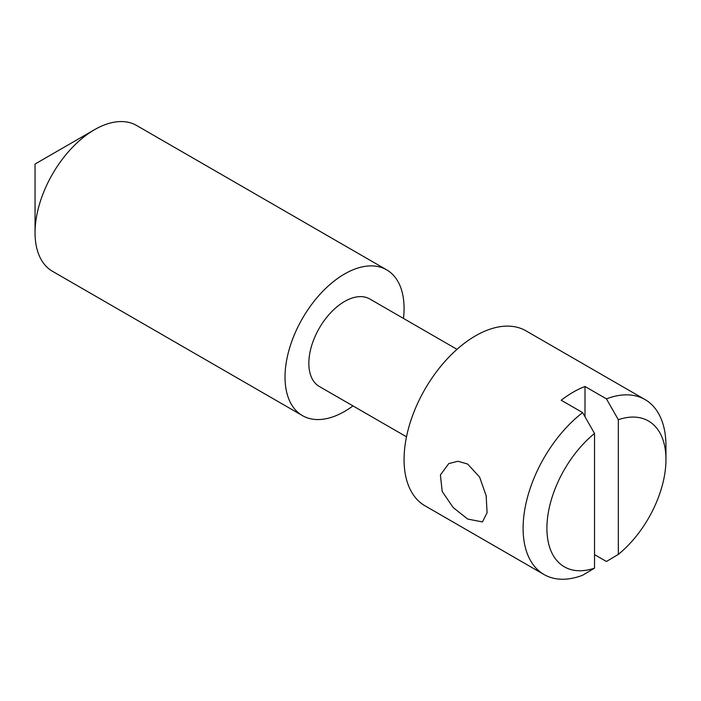 <?xml version="1.0" encoding="UTF-8"?>
<svg xmlns="http://www.w3.org/2000/svg" width="701" height="701" viewBox="0 0 701 701"><rect width="100%" height="100%" fill="white"/><g stroke="black" fill="none" stroke-linecap="round" stroke-linejoin="round"><path stroke-width="1.05" d="M467.672 464.071L457.911 461.258L448.763 463.598L440.394 474.971L442.2 491.462L453.126 507.489L467.672 519.055L482.428 521.921L487.081 512.711L486.152 495.712L479.615 477.101L467.672 464.071M35.05 232.758L35.05 164.034L94.565 129.676A84.173 48.597 120 0 0 35.05 232.758A84.173 48.597 120 0 0 52.479 271.296L302.464 415.623A84.173 48.597 120 0 0 344.55 411.452A84.173 48.597 120 0 0 352.962 405.897M403.469 318.42A84.173 48.597 120 0 0 386.637 269.824A84.173 48.597 120 0 0 344.55 273.995A84.173 48.597 120 0 0 289.557 348.169A84.173 48.597 120 0 0 302.464 415.623M456.999 349.335L369.804 298.985A50.507 29.162 120 0 0 344.55 301.491A50.507 29.162 120 0 0 311.559 345.987A50.507 29.162 120 0 0 319.297 386.461L406.501 436.811M594.527 554.622L606.435 561.492L618.335 554.386A84.173 48.597 120 0 0 665.95 459.558L665.95 445.81A101.005 58.314 120 0 0 645.034 399.57L525.995 330.846A101.005 58.314 120 0 0 475.488 335.849A101.005 58.314 120 0 0 409.507 424.859A101.005 58.314 120 0 0 424.99 505.798L544.029 574.522A101.005 58.314 120 0 0 582.627 575.241L594.527 568.134L594.527 433.455A84.173 48.597 120 0 0 546.911 528.282A84.173 48.597 120 0 0 594.527 568.134M645.034 399.57A101.005 58.314 120 0 0 606.435 398.86L585.002 386.488A101.005 58.314 -60 0 0 573.103 392.201A101.005 58.314 -60 0 0 561.194 400.227L582.627 412.6A101.005 58.314 120 0 0 526.486 501.25A101.005 58.314 120 0 0 544.029 574.522M618.335 554.386L618.335 419.706L606.435 398.86M665.95 459.558A84.173 48.597 120 0 0 618.335 419.706M582.627 412.6L594.527 433.455M386.637 269.824L136.651 125.505A84.173 48.597 120 0 0 94.565 129.676L35.05 164.034M585.002 416.762L585.002 386.488"/></g></svg>
